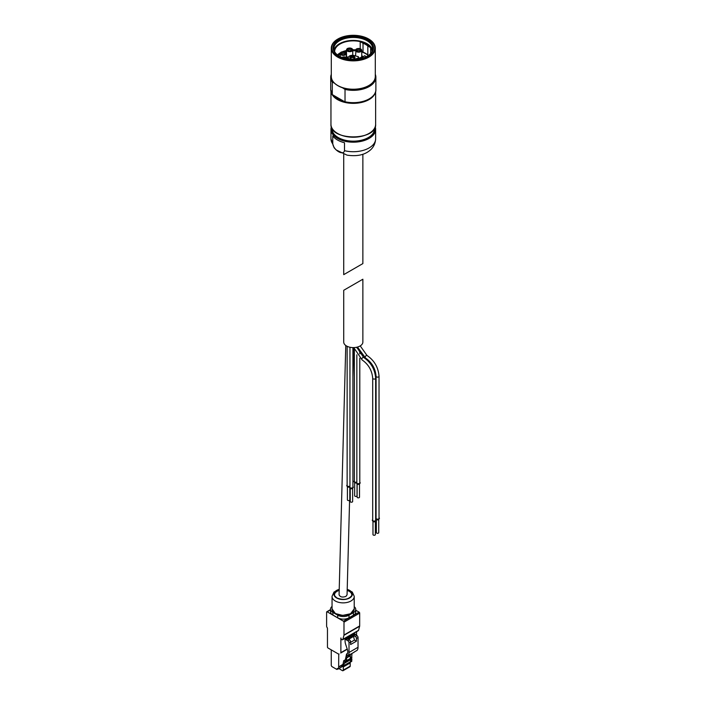<?xml version="1.0" encoding="UTF-8"?>
<svg xmlns="http://www.w3.org/2000/svg" width="706" height="706" viewBox="0 0 706 706"><rect width="100%" height="100%" fill="white"/><g stroke="black" fill="none" stroke-linecap="round" stroke-linejoin="round"><path stroke-width="1.06" d="M362.866 154.235L362.866 263.594L343.725 274.643L360.069 265.209M375.213 126.798A22.336 12.902 180 0 1 375.636 129.295L375.636 138.826A22.336 12.902 180 0 1 344.493 150.678L344.493 142.736A22.336 12.902 0 0 1 332.764 135.967L332.764 143.909A22.336 12.902 180 0 1 330.955 138.826L330.955 129.295A22.336 12.902 180 0 1 331.379 126.798M344.493 150.678C343.451 155.991 333.779 150.387 332.764 143.909M332.288 82.081A22.583 13.035 180 0 1 330.717 77.307L330.717 89.618A22.583 13.035 180 0 0 332.288 94.392L332.288 82.081L334.432 83.123M368.603 85.726A21.383 12.346 180 0 1 368.417 85.841A21.383 12.346 180 0 1 342.436 87.747L345.022 89.433L345.022 101.752A22.583 13.035 180 0 0 375.874 89.618C376.474 98.637 358.869 105.459 344.855 101.805M332.72 94.842L344.59 101.69M366.079 56.807A14.517 8.384 0 0 0 364.808 55.677L363.078 56.762A4.863 2.806 0 0 1 362.434 57.221L360.289 58.457A3.195 1.844 0 0 1 358.366 58.986M354.227 56.604A2.595 1.5 180 0 1 354.227 58.713A2.595 1.5 180 0 1 350.555 58.713A2.595 1.5 180 0 1 350.555 56.604A2.595 1.5 180 0 1 354.227 56.604M358.366 59.057L358.366 56.674A1.597 0.918 0 0 0 358.163 57.133A1.597 0.918 0 0 0 358.171 57.248A5.824 3.362 0 0 1 358.216 57.654A5.824 3.362 0 0 1 358.11 58.307A5.745 3.318 0 0 0 354.809 59.401M358.366 56.674L354.112 55.527A4.068 2.347 0 0 0 348.323 57.663A4.068 2.347 0 0 0 348.702 58.651L349.135 59.18M361.754 51.423L363.025 52.165A17.482 10.096 180 0 1 367.826 54.936L368.567 55.359M360.21 48.688L360.21 41.619L363.025 43.242L363.025 52.165M367.826 54.936L367.826 46.014L370.632 47.637A18.674 10.775 0 0 0 366.493 44.01A18.674 10.775 180 0 1 371.965 51.626A18.674 10.775 180 0 1 371.965 51.653M370.632 53.541L370.632 47.637M337.865 55.253A17.95 10.361 180 0 1 340.133 53.506M343.928 51.706A17.95 10.361 180 0 1 346.531 50.947M352.753 50.188A17.95 10.361 180 0 1 355.533 50.267M337.406 54.892A18.674 10.775 180 0 1 340.451 52.729M342.648 51.697A18.674 10.775 180 0 1 346.531 50.505M352.744 49.773A18.674 10.775 180 0 1 355.63 49.852M361.754 51.997A17.553 10.131 180 0 1 365.708 53.709A17.553 10.131 180 0 1 368.258 55.58M338.333 55.58A17.553 10.131 180 0 1 340.133 54.177M344.934 51.962A17.553 10.131 180 0 1 346.531 51.529M352.753 50.744A17.553 10.131 180 0 1 355.533 50.823M334.626 51.653A18.674 10.775 180 0 1 334.626 51.626A18.674 10.775 180 0 1 346.152 41.672A18.674 10.775 180 0 1 366.493 44.01A18.674 10.775 0 0 0 360.21 41.619M334.044 50.126A19.424 11.217 180 0 1 347.087 41.001A19.424 11.217 180 0 1 367.032 43.701A19.424 11.217 180 0 1 372.547 50.126M367.597 39.501A20.227 11.675 180 0 1 367.597 56.012A20.227 11.675 180 0 1 338.995 56.012A20.227 11.675 180 0 1 338.995 39.501A20.227 11.675 180 0 1 367.597 39.501M374.295 44.381A22.001 12.699 180 0 1 375.292 48.167A22.001 12.699 180 0 1 353.291 60.866A22.001 12.699 180 0 1 331.299 48.167C331.396 44.61 333.559 41.583 337.795 39.077L337.971 38.971C348.19 34.117 358.401 34.117 368.62 38.971L368.62 38.971A21.665 12.514 180 0 1 368.62 56.657A21.665 12.514 180 0 1 337.971 56.657A21.665 12.514 180 0 1 337.971 38.971A21.665 12.514 180 0 1 368.62 38.971L368.797 39.077A21.93 12.655 180 0 1 368.797 56.974A21.93 12.655 180 0 1 337.795 56.974A21.93 12.655 180 0 1 337.795 39.077A21.93 12.655 180 0 1 337.883 39.024M337.989 85.726A21.383 12.346 0 0 0 338.174 85.841A21.383 12.346 0 0 0 342.436 87.747M343.601 101.117A21.251 12.267 180 0 1 334.388 95.804M342.031 100.217A21.251 12.267 180 0 1 335.279 96.316M370.588 98.072A22.018 12.717 180 0 1 350.123 102.785A22.018 12.717 180 0 1 332.835 94.904M375.424 92.239A22.336 12.902 180 0 1 353.291 103.358A22.336 12.902 180 0 1 331.167 92.239M367.826 46.014A17.482 10.096 0 0 0 363.025 43.242M358.11 59.101L358.11 58.307M363.528 57.83A1.633 0.944 180 0 1 364.031 57.654M350.679 58.783A2.277 1.315 180 0 1 350.838 56.957A2.277 1.315 180 0 1 353.997 56.992A2.277 1.315 180 0 1 354.103 58.783M350.617 58.713A1.791 1.033 180 0 1 350.6 58.572A1.791 1.033 180 0 1 351.703 57.61A1.791 1.033 180 0 1 353.662 57.839A1.791 1.033 180 0 1 354.191 58.572A1.791 1.033 180 0 1 354.174 58.713M342.154 57.504A2.595 1.5 180 0 1 345.869 57.468A2.595 1.5 180 0 1 346.593 58.774M345.075 52.27A2.595 1.5 180 0 1 345.075 54.388A2.595 1.5 180 0 1 341.413 54.388A2.595 1.5 180 0 1 341.413 52.27A2.595 1.5 180 0 1 345.075 52.27M351.473 48.582A2.595 1.5 180 0 1 351.473 50.7A2.595 1.5 180 0 1 347.802 50.7A2.595 1.5 180 0 1 347.802 48.582A2.595 1.5 180 0 1 351.473 48.582M348.349 57.398A3.115 1.8 180 0 1 346.531 55.765L346.531 49.897A3.115 1.8 180 0 1 347.555 48.564M348.323 58.536A3.909 2.259 180 0 1 346.902 58.024M360.475 49.041A2.595 1.5 180 0 1 360.475 51.159A2.595 1.5 180 0 1 356.804 51.159A2.595 1.5 180 0 1 356.804 49.041A2.595 1.5 180 0 1 360.475 49.041M360.722 49.023A3.115 1.8 180 0 1 360.845 49.085A3.115 1.8 180 0 1 361.754 50.355L361.754 56.224A3.115 1.8 180 0 1 358.366 58.007M361.754 55.509A3.909 2.259 180 0 1 362.549 56.877A3.909 2.259 180 0 1 362.513 57.177M346.522 654.594L346.425 654.656A6.222 3.592 60 0 0 346.478 654.63A6.222 3.592 60 0 0 347.281 649.185L345.746 644.666A9.575 5.524 60 0 1 345.058 640.836L345.058 638.621L346.302 639.857L347.881 638.948L349.461 639.857A1.597 0.918 60 0 1 350.591 641.807L350.591 644.543L356.451 641.163L354.536 640.051A7.978 4.607 60 0 1 353.75 636.335L348.552 639.336M346.302 639.857L347.881 640.766A1.597 0.918 60 0 1 349.011 642.725L349.011 652.494A7.978 4.607 60 0 1 348.04 655.583L346.425 654.656M347.431 653.527L347.299 653.553A2.868 1.659 -120 0 0 346.99 653.668A2.868 1.659 -120 0 0 346.443 654.515L345.34 659.792L343.725 660.719L345.005 661.451L346.611 660.525L346.611 657.939A2.392 1.386 -120 0 1 346.646 657.542L347.167 655.08M345.005 661.451L343.398 665.837A7.978 4.607 60 0 0 343.31 666.923L343.31 670.118A1.28 0.741 60 0 1 343.045 670.7A1.28 0.741 60 0 1 342.41 670.638L339.754 669.103L339.754 668.282M350.555 654.285L350.317 655.424A2.392 1.386 60 0 0 350.273 655.821L350.273 658.407L351.888 657.595L345.005 661.575M349.858 654.533L349.92 654.541A1.597 0.918 -120 0 0 350.238 654.462A1.597 0.918 -120 0 0 350.291 654.427A7.978 4.607 -120 0 0 350.723 654.038L348.04 655.583M345.058 638.621L354.085 633.406L356.909 635.559A1.597 0.918 60 0 1 358.03 637.509L358.03 647.278A7.978 4.607 60 0 1 357.068 650.376L354.386 651.92A7.978 4.607 60 0 1 353.962 652.309A1.597 0.918 60 0 1 353.909 652.344A1.597 0.918 60 0 1 353.856 652.37M346.611 660.525L345.34 659.792M350.273 656.933L351.888 657.48M338.748 654.056L338.642 668.706L337.283 668.45L337.283 669.032A0.794 0.459 60 0 1 336.718 669.359L332.147 666.72A1.28 0.741 60 0 1 331.246 665.158L331.246 649.864M342.604 666.093L338.509 668.997M349.594 500.289L347.061 594.831L345.887 596.429C342.348 597.603 340.08 597.047 339.074 594.761L345.772 345.499M346.522 345.984A9.575 5.524 0 0 0 356.962 347.184A9.575 5.524 0 0 0 362.866 342.083L362.866 279.223L343.725 290.281L343.725 342.083A9.575 5.524 0 0 0 346.522 345.984M357.183 483.778A1.43 0.83 0 0 0 357.307 483.857L357.015 483.689A1.836 1.059 0 0 0 359.61 483.689A1.836 1.059 0 0 0 360.148 482.939A1.836 1.059 0 0 0 360.148 482.886M356.486 482.886A1.836 1.059 0 0 0 356.477 482.939A1.836 1.059 0 0 0 357.015 483.689L357.307 483.857A1.43 0.83 0 0 0 359.328 483.857A1.43 0.83 0 0 0 359.451 483.778M354.359 480.76A1.836 1.059 0 0 0 353.997 481.395A1.836 1.059 0 0 0 356.698 482.33A1.836 1.059 0 0 0 356.477 482.825A1.836 1.059 0 0 0 358.313 483.884A1.836 1.059 0 0 0 360.148 482.825A1.836 1.059 0 0 0 359.795 482.198M376.704 533.118A1.2 0.688 0 0 0 378.01 533.268A1.2 0.688 0 0 0 378.751 532.624L378.751 519.219A1.2 0.688 0 0 1 378.001 519.845A1.2 0.688 0 0 1 376.704 519.695A1.2 0.688 0 0 1 376.36 519.219L376.36 532.624A1.2 0.688 0 0 0 376.704 533.118M375.724 518.354A1.836 1.059 0 0 0 375.716 518.416A1.836 1.059 0 0 0 376.254 519.166A1.836 1.059 0 0 0 378.848 519.166A1.836 1.059 0 0 0 379.387 518.416A1.836 1.059 0 0 0 379.387 518.354M376.422 519.245A1.43 0.83 0 0 0 376.545 519.325L376.545 519.325A1.43 0.83 0 0 0 378.566 519.325A1.43 0.83 0 0 0 378.69 519.245M376.077 517.666A1.836 1.059 0 0 0 375.716 518.292A1.836 1.059 0 0 0 376.254 519.042A1.836 1.059 0 0 0 378.257 519.272A1.836 1.059 0 0 0 379.387 518.292A1.836 1.059 0 0 0 379.034 517.666M376.077 376.28L376.077 518.292A1.474 0.856 0 0 0 376.51 518.901A1.474 0.856 0 0 0 378.116 519.087A1.474 0.856 0 0 0 379.034 518.292L379.034 376.28A1.474 0.856 180 0 1 378.116 377.066A1.474 0.856 180 0 1 376.51 376.88A1.474 0.856 180 0 1 376.077 376.28C375.424 368.541 371.903 362.452 365.531 358.013A1.474 0.856 120 0 1 365.531 356.309A1.474 0.856 120 0 1 367.005 355.462C374.339 360.484 378.345 367.42 379.034 376.28M373.324 535.069A1.2 0.688 0 0 0 374.63 535.219A1.2 0.688 0 0 0 375.363 534.583L375.363 521.178A1.2 0.688 0 0 1 374.612 521.796A1.2 0.688 0 0 1 373.324 521.646A1.2 0.688 0 0 1 372.971 521.178L372.971 534.583A1.2 0.688 0 0 0 373.324 535.069M372.336 520.304A1.836 1.059 0 0 0 372.336 520.366A1.836 1.059 0 0 0 372.874 521.116A1.836 1.059 0 0 0 375.468 521.116A1.836 1.059 0 0 0 376.007 520.366A1.836 1.059 0 0 0 375.998 520.304M373.033 521.196A1.43 0.83 0 0 0 373.156 521.284L373.156 521.284A1.43 0.83 0 0 0 375.177 521.284A1.43 0.83 0 0 0 375.31 521.196M372.697 519.625A1.836 1.059 0 0 0 372.336 520.251A1.836 1.059 0 0 0 372.874 521.002A1.836 1.059 0 0 0 374.868 521.231A1.836 1.059 0 0 0 376.007 520.251A1.836 1.059 0 0 0 375.645 519.625M372.697 378.231L372.697 520.251A1.474 0.856 0 0 0 373.13 520.851A1.474 0.856 0 0 0 374.736 521.037A1.474 0.856 0 0 0 375.645 520.251L375.645 378.231A1.474 0.856 180 0 1 374.736 379.025A1.474 0.856 180 0 1 373.13 378.84A1.474 0.856 180 0 1 372.697 378.231C372.036 370.5 368.523 364.411 362.152 359.972A1.474 0.856 120 0 1 362.152 358.269A1.474 0.856 120 0 1 363.625 357.412C370.959 362.434 374.965 369.37 375.645 378.231M356.839 354.836L356.839 482.825A1.474 0.856 0 0 0 357.271 483.425A1.474 0.856 0 0 0 358.877 483.61A1.474 0.856 0 0 0 359.795 482.825L359.795 358.242M357.474 497.642A1.2 0.688 0 0 0 358.772 497.792A1.2 0.688 0 0 0 359.513 497.156L359.513 483.751A1.2 0.688 0 0 1 358.763 484.378A1.2 0.688 0 0 1 357.474 484.219A1.2 0.688 0 0 1 357.121 483.751L357.121 497.156A1.2 0.688 0 0 0 357.474 497.642M354.359 349.849L354.359 481.395A1.474 0.856 0 0 0 354.791 481.995A1.474 0.856 0 0 0 356.839 482.013M354.694 482.339A1.43 0.83 0 0 0 354.827 482.427L354.536 482.26A1.836 1.059 0 0 0 356.583 482.472M354.006 481.448A1.836 1.059 0 0 0 353.997 481.51A1.836 1.059 0 0 0 354.536 482.26L354.827 482.427A1.43 0.83 0 0 0 356.539 482.56M356.477 482.878A1.2 0.688 0 0 1 354.986 482.789A1.2 0.688 0 0 1 354.641 482.313L354.641 495.727A1.2 0.688 0 0 0 354.986 496.212A1.2 0.688 0 0 0 356.292 496.362A1.2 0.688 0 0 0 357.033 495.727L357.033 483.698M347.14 346.311L347.14 485.56A1.474 0.856 0 0 0 347.573 486.16A1.474 0.856 0 0 0 349.955 485.913M349.805 486.699L349.805 486.487A1.2 0.688 0 0 1 349.055 487.114A1.2 0.688 0 0 1 347.767 486.955A1.2 0.688 0 0 1 347.414 486.487L347.414 499.892A1.2 0.688 0 0 0 347.767 500.377A1.2 0.688 0 0 0 349.073 500.528A1.2 0.688 0 0 0 349.805 499.892L349.805 487.802M346.778 485.622A1.836 1.059 0 0 0 346.778 485.675A1.836 1.059 0 0 0 347.317 486.425A1.836 1.059 0 0 0 349.911 486.425A1.836 1.059 0 0 0 349.955 486.399M347.476 486.513A1.43 0.83 0 0 0 347.599 486.593L347.599 486.593A1.43 0.83 0 0 0 349.62 486.593A1.43 0.83 0 0 0 349.752 486.513M347.14 484.934A1.836 1.059 0 0 0 346.778 485.56A1.836 1.059 0 0 0 347.317 486.31A1.836 1.059 0 0 0 349.955 486.284M349.955 347.264L349.955 487.193A1.474 0.856 0 0 0 350.388 487.793A1.474 0.856 0 0 0 352.003 487.978A1.474 0.856 0 0 0 352.912 487.193L352.912 347.599M350.591 502.01A1.2 0.688 0 0 0 351.888 502.16A1.2 0.688 0 0 0 352.629 501.525L352.629 488.111A1.2 0.688 0 0 1 351.879 488.737A1.2 0.688 0 0 1 350.591 488.587A1.2 0.688 0 0 1 350.238 488.111L350.238 501.525A1.2 0.688 0 0 0 350.591 502.01M349.602 487.246A1.836 1.059 0 0 0 349.602 487.308A1.836 1.059 0 0 0 350.132 488.058A1.836 1.059 0 0 0 352.735 488.058A1.836 1.059 0 0 0 353.265 487.308A1.836 1.059 0 0 0 353.265 487.246M350.3 488.137A1.43 0.83 0 0 0 350.423 488.217L350.423 488.217A1.43 0.83 0 0 0 352.444 488.217A1.43 0.83 0 0 0 352.568 488.137M349.955 486.558A1.836 1.059 0 0 0 349.602 487.193A1.836 1.059 0 0 0 350.132 487.934A1.836 1.059 0 0 0 352.135 488.173A1.836 1.059 0 0 0 353.265 487.193A1.836 1.059 0 0 0 352.912 486.558M339.224 589.272L334 592.06L332.049 596.305A11.093 6.407 0 0 0 332.049 596.464A11.093 6.407 0 0 0 335.297 600.991A11.093 6.407 0 0 0 347.387 602.377A11.093 6.407 0 0 0 354.227 596.464A11.093 6.407 0 0 0 354.227 596.305L352.303 592.078L347.202 589.307M339.224 589.36A9.24 5.339 0 0 0 336.603 597.964A9.24 5.339 0 0 0 350.661 597.294A9.24 5.339 0 0 0 347.202 589.395M351.544 595.935A8.613 4.977 0 0 0 347.175 590.445M339.198 590.419A8.613 4.977 0 0 0 334.732 595.935M354.227 606.692A7.978 4.607 180 0 1 355.745 609.393A7.978 4.607 180 0 1 353.406 612.649L349.011 615.191A7.978 4.607 180 0 1 337.724 615.191L332.87 612.393A7.978 4.607 180 0 1 330.532 609.137A7.978 4.607 180 0 1 332.049 606.436M355.745 609.393L355.745 611.996A7.978 4.607 180 0 1 353.406 615.261L349.011 617.794A7.978 4.607 180 0 1 337.724 617.794L332.87 614.997A7.978 4.607 180 0 1 330.532 611.74L330.532 609.137M339.048 653.985A1.597 0.918 60 0 1 338.253 653.906L328.016 648.002A0.794 0.459 60 0 1 327.46 647.023L327.46 628.667A1.597 0.918 60 0 0 327.125 627.555L326.94 627.237A1.597 0.918 60 0 1 326.613 626.125L326.613 612.137A0.794 0.459 60 0 1 327.178 611.811L343.425 621.192A0.794 0.459 60 0 1 343.99 622.171L343.99 635.003A1.597 0.918 60 0 1 343.946 635.312L342.86 639.389A1.359 0.785 60 0 1 342.604 639.742A1.359 0.785 60 0 1 341.933 639.68L341.845 639.627A1.359 0.785 60 0 1 340.883 637.968L340.883 652.653A0.794 0.459 60 0 1 340.716 653.024L347.299 649.22L340.716 653.024M355.745 610.196L359.107 612.137A0.794 0.459 60 0 1 359.672 613.117L359.672 625.948A1.597 0.918 60 0 1 359.636 626.257L358.542 630.334A1.359 0.785 60 0 1 358.295 630.687L342.604 639.742M356.565 631.685L356.565 635.365M351.932 653.491L351.588 659.404M351.729 659.483L350.547 660.269M342.895 664.69L338.642 667.144M351.817 659.536L351.685 661.39L350.229 662.237M341.783 666.561L342.481 666.658L343.725 660.719M351.888 657.595L350.282 661.866L343.398 665.837M343.045 670.7L349.929 666.729A1.28 0.741 60 0 0 350.194 666.137L350.194 662.952A7.978 4.607 60 0 1 350.282 661.866M351.712 658.875L344.828 662.855M350.644 659.695L343.76 663.666M353.75 636.335L353.75 635.559L355.33 636.468A1.597 0.918 60 0 1 356.451 638.427L356.451 641.163M355.33 634.641L353.75 635.559M354.536 640.051L350.591 642.328M375.221 126.78L375.636 129.295A22.336 12.902 180 0 1 353.291 142.188A22.336 12.902 180 0 1 330.955 129.295L331.37 126.78M332.72 82.134A22.336 12.902 180 0 1 331.299 74.862M375.292 74.862A22.336 12.902 180 0 1 367.217 87.2A22.336 12.902 180 0 1 344.59 88.991M330.717 77.307A22.583 13.035 180 0 1 331.299 74.368L330.717 77.307M375.874 89.618L375.874 77.307L375.292 74.333A22.583 13.035 180 0 1 375.874 77.307A22.583 13.035 180 0 1 345.022 89.433M369.176 98.884A22.336 12.902 180 0 1 345.013 101.788M334.609 51.75A19.424 11.217 180 0 1 333.867 48.679A19.424 11.217 180 0 1 345.861 38.318A19.424 11.217 180 0 1 367.032 40.745A19.424 11.217 180 0 1 372.724 48.679A19.424 11.217 180 0 1 371.983 51.75M339.198 56.127A19.662 11.349 180 0 1 339.489 40.136A19.662 11.349 180 0 1 367.199 40.189A19.662 11.349 180 0 1 367.394 56.127M368.497 38.98A21.498 12.408 180 0 1 358.86 59.745A21.498 12.408 180 0 1 332.526 44.54A21.498 12.408 180 0 1 368.497 38.98M368.709 39.024A21.93 12.655 180 0 1 368.797 39.077C373.033 41.583 375.195 44.61 375.292 48.167L375.292 76.53A22.001 12.699 180 0 1 353.291 89.23A22.001 12.699 180 0 1 331.299 76.53C331.396 80.078 333.559 83.105 337.795 85.62A21.93 12.655 180 0 1 334.406 83.096A21.93 12.655 180 0 1 332.297 80.307M331.299 76.53L331.299 48.167A22.001 12.699 180 0 1 332.297 44.381M374.295 80.307A21.93 12.655 180 0 1 368.797 85.62A21.93 12.655 180 0 1 337.795 85.62L338.174 85.841M375.636 91.533L375.636 124.274A22.336 12.902 180 0 1 353.291 137.176A22.336 12.902 180 0 1 330.955 124.274L330.955 91.533M369.009 133.443A22.098 12.761 180 0 1 337.583 133.443M374.515 128.342L374.515 128.898A21.224 12.249 180 0 1 353.291 141.156A21.224 12.249 180 0 1 332.076 128.898L332.076 128.342M374.683 128.042A21.462 12.39 180 0 1 353.291 141.491A21.462 12.39 180 0 1 331.908 128.042M375.115 127.071A22.098 12.761 180 0 1 353.291 141.853A22.098 12.761 180 0 1 331.476 127.071M348.702 58.651L348.702 59.127M342.754 57.724A2.259 1.306 180 0 1 345.64 57.874A2.259 1.306 180 0 1 346.293 58.713M341.986 57.433A2.789 1.615 180 0 1 346.011 57.389A2.789 1.615 180 0 1 346.787 58.81M346.116 57.451A3.115 1.8 180 0 1 346.24 57.521A3.115 1.8 180 0 1 347.149 58.792A3.115 1.8 180 0 1 347.14 58.88L346.169 57.371L344.678 56.895L341.872 57.389M341.457 54.406A1.791 1.033 180 0 1 342.648 53.541A1.791 1.033 180 0 1 344.51 53.788A1.791 1.033 180 0 1 345.022 54.406M341.536 54.459A2.259 1.306 180 0 1 341.695 52.65A2.259 1.306 180 0 1 344.846 52.676A2.259 1.306 180 0 1 344.952 54.459M345.216 52.191A2.789 1.615 180 0 1 343.963 54.892A2.789 1.615 180 0 1 340.548 52.915A2.789 1.615 180 0 1 345.216 52.191M345.322 52.262A3.115 1.8 180 0 1 345.446 52.323A3.115 1.8 180 0 1 346.355 53.594A3.115 1.8 180 0 1 343.24 55.386A3.115 1.8 180 0 1 340.133 53.594A3.115 1.8 180 0 1 341.157 52.262M347.855 50.708A1.791 1.033 180 0 1 349.046 49.852A1.791 1.033 180 0 1 350.908 50.1A1.791 1.033 180 0 1 351.42 50.708M347.934 50.761A2.259 1.306 180 0 1 348.093 48.952A2.259 1.306 180 0 1 351.244 48.988A2.259 1.306 180 0 1 351.35 50.761M351.614 48.502A2.789 1.615 180 0 1 350.361 51.194A2.789 1.615 180 0 1 346.946 49.226A2.789 1.615 180 0 1 351.614 48.502M351.72 48.564A3.115 1.8 180 0 1 351.844 48.626A3.115 1.8 180 0 1 352.753 49.897A3.115 1.8 180 0 1 349.638 51.697A3.115 1.8 180 0 1 346.531 49.897L347.061 48.802C347.917 48.008 349.488 47.902 351.773 48.485L352.753 49.897L352.753 55.315M356.857 51.167A1.791 1.033 180 0 1 358.048 50.311A1.791 1.033 180 0 1 359.91 50.558A1.791 1.033 180 0 1 360.422 51.167M356.936 51.22A2.259 1.306 180 0 1 357.095 49.411A2.259 1.306 180 0 1 360.245 49.446A2.259 1.306 180 0 1 360.351 51.22M360.616 48.961A2.789 1.615 180 0 1 359.363 51.653A2.789 1.615 180 0 1 355.948 49.685A2.789 1.615 180 0 1 360.616 48.961M355.533 55.906L356.062 49.261C356.918 48.467 358.489 48.361 360.775 48.943L361.754 50.355A3.115 1.8 180 0 1 358.639 52.156A3.115 1.8 180 0 1 355.533 50.355A3.115 1.8 180 0 1 356.556 49.023M349.461 639.857L347.881 640.766M350.591 641.807L349.011 642.725M350.273 655.821L346.611 657.939M353.962 652.309L350.291 654.427M358.03 647.278L349.011 652.494M350.317 655.424L346.646 657.542M337.795 668.741L337.283 669.032M341.783 666.888L338.642 668.706M335.412 613.47A10.775 6.222 0 0 0 335.526 613.532A10.775 6.222 0 0 0 350.864 613.47M335.297 613.399A11.093 6.407 0 0 0 347.387 614.785A11.093 6.407 0 0 0 354.227 608.872L350.564 613.743L342.657 615.403L335.368 613.549L332.049 608.872A11.093 6.407 0 0 0 335.297 613.399M339.207 589.907A8.79 5.074 0 0 0 334.644 595.749A8.79 5.074 0 0 0 336.921 598.035A8.79 5.074 0 0 0 345.419 599.35A8.79 5.074 0 0 0 351.641 595.749A8.79 5.074 0 0 0 347.184 589.942M337.724 617.794L337.724 615.191M349.011 617.794L349.011 615.191M332.87 614.997L332.87 612.393M353.406 615.261L353.406 612.649M330.532 609.869L327.178 611.811M359.107 612.137L343.425 621.192M359.672 613.117L343.99 622.171M359.672 625.948L343.99 635.003M359.636 626.257L343.946 635.312M358.542 630.334L342.86 639.389M347.22 648.999L340.883 652.653M351.932 659.21L350.591 659.978M342.957 664.39L338.748 666.817M351.817 661.098L350.255 661.999M350.194 666.137L343.31 670.118M350.194 662.952L343.31 666.923M355.1 633.997L346.072 639.204M355.33 634.385L346.302 639.592M356.909 635.559L355.33 636.468M358.03 637.509L356.451 638.427M343.725 154.235L343.725 274.643M375.636 138.826C375.213 146.283 370.8 149.875 368.938 151.146C363.564 155.17 356.265 156.503 347.043 155.143L336.171 149.946L334.115 147.757L330.955 138.826M330.717 89.618L332.332 94.507M372.724 48.679C372.697 51.503 370.862 54.027 367.199 56.242M333.867 48.679C333.894 51.503 335.729 54.027 339.392 56.242M375.292 76.53C375.195 80.078 373.033 83.105 368.797 85.62L368.417 85.841M375.636 124.274C376.969 141.059 329.623 141.068 330.955 124.274M348.323 57.663L348.323 59.075M358.216 59.083L358.216 57.654M346.355 57.486L346.355 53.594L345.375 52.173C343.09 51.6 341.519 51.706 340.663 52.5L340.133 56.621M347.493 653.377L346.99 653.668M353.909 652.344L350.238 654.462M338.024 668.873L337.115 669.403M349.805 492.4L349.929 487.917M352.912 377.022L353.697 347.599M360.228 345.896L367.005 355.462M357.483 347.052L365.531 358.013M356.706 347.246L363.625 357.412M353.768 347.599L362.152 359.972M359.795 353.882L359.795 352.215M356.839 347.829L356.839 347.211M354.227 608.872L354.227 596.464M332.049 608.872L332.049 596.464M351.641 595.749C348.314 599.641 343.39 600.374 336.841 597.938L334.644 595.749M330.532 609.605L326.772 611.775M351.835 659.43L350.564 660.163M342.922 664.575L338.651 667.038"/></g></svg>
